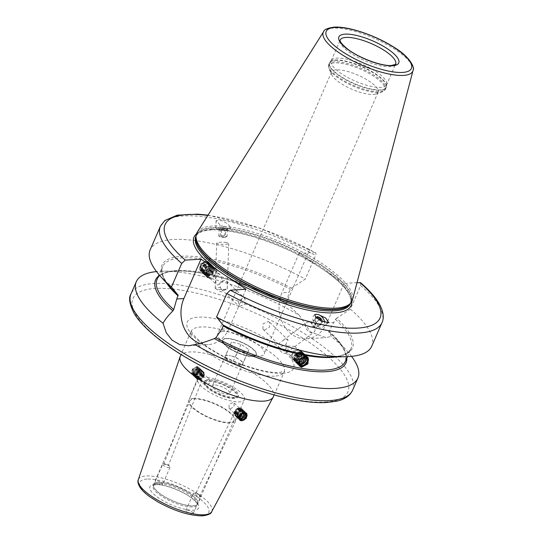 <?xml version="1.0" encoding="UTF-8"?>
<svg xmlns="http://www.w3.org/2000/svg" width="543" height="543" viewBox="0 0 543 543"><rect width="100%" height="100%" fill="white"/><g stroke="black" fill="none" stroke-linecap="round" stroke-linejoin="round"><path stroke-width="0.41" stroke-dasharray="2.71 2.04" d="M195.29 375.233A3.611 2.667 -46.2 0 1 194.163 374.684A3.611 2.667 -46.2 0 1 194.211 370.876A3.611 2.667 -46.2 0 1 198.039 368.921A3.611 2.667 133.8 0 1 199.166 369.471A3.611 2.667 133.8 0 1 199.111 373.272A3.611 2.667 133.8 0 1 195.29 375.233M193.919 374.826A4.351 3.21 -46.2 0 1 192.147 370.448A4.351 3.21 -46.2 0 1 197.224 367.224A4.351 3.21 -46.2 0 1 198.996 371.609A4.351 3.21 -46.2 0 1 193.919 374.826M197.645 367.027A4.833 3.57 133.8 0 0 192.527 369.647A4.833 3.57 133.8 0 0 192.46 374.738A4.833 3.57 133.8 0 0 193.966 375.478A4.833 3.57 133.8 0 0 199.084 372.858A4.833 3.57 133.8 0 0 199.152 367.767A4.833 3.57 133.8 0 0 197.645 367.027M198.914 379.584A4.833 3.57 133.8 0 0 203.537 376.55A4.833 3.57 133.8 0 0 203.381 371.826A4.833 3.57 133.8 0 0 201.874 371.093A4.833 3.57 133.8 0 0 196.756 373.713A4.833 3.57 133.8 0 0 196.688 378.797A4.833 3.57 133.8 0 0 197.543 379.353L197.238 379.285A4.833 3.57 -46.2 0 1 196.919 379.028A4.833 3.57 -46.2 0 1 197.693 373.068A4.833 3.57 -46.2 0 1 203.618 372.057A4.833 3.57 -46.2 0 1 203.958 376.428A4.833 3.57 -46.2 0 1 199.844 379.733L198.914 379.584A4.833 3.57 -46.2 0 1 198.195 379.537A4.833 3.57 -46.2 0 1 197.543 379.353L198.914 379.584M197.034 366.45L192.242 369.192L192.229 374.514L193.736 375.254L198.758 372.688L198.589 367.224L197.034 366.45M199.844 379.733L200.415 378.559A3.625 2.674 133.8 0 0 203.143 375.973A3.625 2.674 133.8 0 0 202.783 372.926A3.625 2.674 133.8 0 0 201.65 372.369A3.625 2.674 133.8 0 0 197.842 374.29A3.625 2.674 133.8 0 0 197.7 378.091L197.421 378.817A4.351 3.21 -46.2 0 1 197.238 374.222A4.351 3.21 -46.2 0 1 201.921 371.738A4.351 3.21 -46.2 0 1 203.951 375.362A4.351 3.21 -46.2 0 1 200.068 379.272A4.351 3.21 -46.2 0 1 198.616 379.34A4.351 3.21 -46.2 0 1 197.421 378.817L197.238 379.285M197.7 378.091L200.903 380.636L202.132 379.991L200.415 378.559M164.821 463.858C163.273 463.783 163.606 464.055 165.819 464.679L168.167 464.917L163.837 463.878L197.693 378.077M202.132 379.991L168.534 465.113L169.728 466.518A3.984 1.208 -156.5 0 1 170.027 467.34A3.984 1.208 -156.5 0 1 167.76 467.496A3.984 1.208 -156.5 0 1 164.088 465.887A3.984 1.208 23.5 0 1 162.717 464.163L155.366 481.057A3.984 1.208 -156.5 0 1 157.64 480.901A3.984 1.208 -156.5 0 1 161.312 482.51A3.984 1.208 -156.5 0 1 162.683 484.241A3.984 1.208 -156.5 0 1 160.416 484.397A3.984 1.208 -156.5 0 1 156.737 482.781A3.984 1.208 -156.5 0 1 155.366 481.057M167.624 464.971L168.167 464.917M169.728 466.518A3.984 1.208 -156.5 0 0 168.656 465.616A3.984 1.208 23.5 0 0 163.518 463.817A3.984 1.208 23.5 0 0 162.717 464.163M193.179 513.121A3.984 1.208 23.5 0 0 189.432 510.63A3.984 1.208 23.5 0 0 185.91 510.393A3.984 1.208 23.5 0 0 185.957 510.848A3.984 1.208 23.5 0 0 189.704 513.339A3.984 1.208 23.5 0 0 193.227 513.569A3.984 1.208 23.5 0 0 193.179 513.121M153.493 484.505A24.191 7.317 23.5 0 1 158.115 482.428A24.191 7.317 -156.5 0 1 158.746 482.401A24.191 7.317 -156.5 0 1 195.813 498.522A24.191 7.317 -156.5 0 1 197.856 503.789A24.191 7.317 -156.5 0 1 193.233 505.866A24.191 7.317 23.5 0 1 166.972 498.053A24.191 7.317 23.5 0 1 153.493 484.505L153.031 485.557A24.191 7.317 23.5 0 0 166.511 499.105A24.191 7.317 23.5 0 0 192.779 506.924A24.191 7.317 -156.5 0 0 197.394 504.847C196.81 505.01 199.681 505.01 191.903 498.304C182.937 491.015 163.789 483.928 156.045 484.723L153.031 485.557A24.191 7.317 23.5 0 1 157.653 483.487A24.191 7.317 -156.5 0 1 183.914 491.3A24.191 7.317 -156.5 0 1 197.394 504.847L197.856 503.789M195.772 498.481A24.123 7.297 -156.5 0 0 158.8 482.401A24.123 7.297 -156.5 0 0 158.176 482.428A24.123 7.297 23.5 0 0 153.567 484.499A24.123 7.297 23.5 0 0 167.006 498.012A24.123 7.297 23.5 0 0 193.199 505.805A24.123 7.297 -156.5 0 0 197.815 503.734A24.123 7.297 -156.5 0 0 195.772 498.481L195.813 498.522M189.826 401.094A24.123 7.297 23.5 0 1 194.435 399.024A24.123 7.297 -156.5 0 1 220.634 406.822A24.123 7.297 -156.5 0 1 234.074 420.336A24.123 7.297 -156.5 0 1 229.465 422.4A24.123 7.297 23.5 0 1 203.272 414.608A24.123 7.297 23.5 0 1 189.826 401.094L153.567 484.499M193.532 398.419A25.372 7.67 23.5 0 0 188.686 400.598A25.372 7.67 23.5 0 0 202.824 414.811A25.372 7.67 23.5 0 0 230.375 423.004A25.372 7.67 -156.5 0 0 235.221 420.832A25.372 7.67 -156.5 0 0 221.082 406.619A25.372 7.67 -156.5 0 0 193.532 398.419M244.404 399.709A25.372 7.67 -156.5 0 0 230.266 385.496A25.372 7.67 -156.5 0 0 202.715 377.297A25.372 7.67 23.5 0 0 197.869 379.476A25.372 7.67 23.5 0 0 212.008 393.689A25.372 7.67 23.5 0 0 239.558 401.881A25.372 7.67 -156.5 0 0 244.404 399.709L235.221 420.832M230.259 408.831L233.972 406.755L234.121 403.021L233.015 402.492L229.058 404.345L229.098 408.255L230.259 408.831M208.342 378.804L209.503 379.381L209.537 383.29L205.587 385.136L204.48 384.607L204.63 380.881L208.342 378.804M207.806 380.697A18.367 5.552 23.5 0 0 204.297 382.272A18.367 5.552 23.5 0 0 214.533 392.555A18.367 5.552 23.5 0 0 234.467 398.487A18.367 5.552 -156.5 0 0 237.977 396.913A18.367 5.552 -156.5 0 0 227.741 386.63A18.367 5.552 -156.5 0 0 207.806 380.697M234.929 397.435A18.367 5.552 -156.5 0 1 217.587 392.813A18.367 5.552 -156.5 0 1 204.921 383.209A18.367 5.552 -156.5 0 1 204.752 381.213A18.367 5.552 -156.5 0 1 208.261 379.638A18.367 5.552 -156.5 0 1 228.203 385.571A18.367 5.552 -156.5 0 1 238.438 395.861A18.367 5.552 -156.5 0 1 236.863 397.096A18.367 5.552 -156.5 0 1 234.929 397.435M235.404 397.591A17.159 5.186 -156.5 0 0 229.58 388.123A17.159 5.186 -156.5 0 0 208.682 381.281A17.159 5.186 23.5 0 0 205.559 384.614A17.159 5.186 23.5 0 0 217.397 393.587A17.159 5.186 23.5 0 0 233.592 397.904A17.159 5.186 -156.5 0 0 235.404 397.591L236.863 397.096M214.207 384.967A9.543 2.885 23.5 0 0 212.381 385.788A9.543 2.885 23.5 0 0 217.702 391.13A9.543 2.885 23.5 0 0 228.067 394.218A9.543 2.885 -156.5 0 0 229.893 393.397A9.543 2.885 -156.5 0 0 224.571 388.048A9.543 2.885 -156.5 0 0 214.207 384.967M240.922 364.645A9.543 2.885 -156.5 0 1 237.257 364.19A9.543 2.885 -156.5 0 1 228.522 360.342A9.543 2.885 -156.5 0 1 225.243 356.215A9.543 2.885 -156.5 0 1 225.257 356.181A9.543 2.885 -156.5 0 1 227.062 355.394A9.543 2.885 -156.5 0 1 230.727 355.855L225.99 354.681L224.524 357.674L232.526 363.016L241.995 365.358L243.468 362.364L235.465 357.029L230.727 355.855A9.543 2.885 -156.5 0 1 239.463 359.697A9.543 2.885 -156.5 0 1 242.748 363.824A9.543 2.885 -156.5 0 1 242.728 363.864A9.543 2.885 -156.5 0 1 240.922 364.645M230.035 345.002L238.038 350.344L247.506 352.685L248.979 349.692L240.977 344.35L231.501 342.009L224.524 357.674M231.501 342.009L225.99 354.681M226.35 338.567A18.123 5.478 -156.5 0 1 243.461 343.128A18.123 5.478 -156.5 0 1 255.957 352.604A18.123 5.478 -156.5 0 1 252.665 356.127A18.123 5.478 -156.5 0 1 230.585 348.898A18.123 5.478 -156.5 0 1 224.435 338.9A18.123 5.478 -156.5 0 1 226.35 338.567M226.078 338.662A18.367 5.552 -156.5 0 1 243.42 343.278A18.367 5.552 -156.5 0 1 256.086 352.889A18.367 5.552 -156.5 0 1 256.255 354.878A18.367 5.552 -156.5 0 1 252.746 356.452A18.367 5.552 -156.5 0 1 232.804 350.52A18.367 5.552 -156.5 0 1 222.569 340.237A18.367 5.552 -156.5 0 1 224.144 338.995A18.367 5.552 -156.5 0 1 226.078 338.662M252.834 356.242A18.367 5.552 -156.5 0 1 252.359 356.262A18.367 5.552 -156.5 0 1 224.218 344.024A18.367 5.552 -156.5 0 1 222.664 340.027A18.367 5.552 -156.5 0 1 226.173 338.452A18.367 5.552 -156.5 0 1 246.115 344.384A18.367 5.552 -156.5 0 1 256.344 354.667A18.367 5.552 -156.5 0 1 252.834 356.242M222.623 331.515A25.372 7.67 23.5 0 0 217.777 333.694A25.372 7.67 23.5 0 0 219.922 339.226A25.372 7.67 23.5 0 0 258.801 356.127A25.372 7.67 23.5 0 0 259.459 356.106A25.372 7.67 -156.5 0 0 264.312 353.927A25.372 7.67 -156.5 0 0 250.174 339.714A25.372 7.67 -156.5 0 0 222.623 331.515M331.78 74.791A25.372 7.67 23.5 0 1 331.549 72.036A25.372 7.67 23.5 0 1 336.395 69.864A25.372 7.67 -156.5 0 1 363.946 78.056A25.372 7.67 -156.5 0 1 378.084 92.269A25.372 7.67 -156.5 0 1 375.912 93.98A25.372 7.67 -156.5 0 1 373.231 94.448A25.372 7.67 23.5 0 1 349.278 88.061A25.372 7.67 23.5 0 1 331.78 74.791L329.072 68.812A30.503 9.224 23.5 0 0 350.113 84.776A30.503 9.224 23.5 0 0 378.912 92.446A30.503 9.224 -156.5 0 0 382.129 91.882A30.503 9.224 -156.5 0 0 371.772 75.049A30.503 9.224 -156.5 0 0 334.617 62.886A30.503 9.224 23.5 0 0 329.072 68.812L328.793 64.434A30.931 9.353 23.5 0 0 346.027 81.762A30.931 9.353 23.5 0 0 379.611 91.753A30.931 9.353 -156.5 0 0 385.516 89.106L382.129 91.882L375.912 93.98M239.843 306.354L245.015 304.148L245.076 298.684L243.515 297.903L238.689 300.625L238.377 305.655L239.843 306.354M286.724 351.375L289.921 350.371L294.788 346.427L286.874 345.993L285.15 350.574L286.724 351.375M294.469 358.814A4.833 3.57 133.8 0 0 299.587 356.194A4.833 3.57 133.8 0 0 299.655 351.104A4.833 3.57 133.8 0 0 298.148 350.364A4.833 3.57 -46.2 0 0 293.03 352.984A4.833 3.57 -46.2 0 0 292.962 358.075A4.833 3.57 -46.2 0 0 294.469 358.814M218.014 273.414L219.942 274.548L223.03 281.627L217.634 285.021L216.189 284.342L215.483 279.041L218.014 273.414M208.376 276.842A4.833 3.57 -46.2 0 0 209.89 277.582A4.833 3.57 133.8 0 0 215.001 274.962A4.833 3.57 133.8 0 0 215.069 269.871A4.833 3.57 133.8 0 0 213.562 269.131A4.833 3.57 -46.2 0 0 208.444 271.758A4.833 3.57 -46.2 0 0 208.376 276.842L216.189 284.342M222.84 290.016L227.205 288.509L227.395 284.532L226.635 280.975L225.189 280.297C220.282 280.629 218.741 282.991 220.56 287.383L221.252 289.209L222.84 290.016M268.188 321.599L269.654 322.291L269.348 327.327L264.516 330.042L262.961 329.262L263.016 323.804L268.188 321.599M286.521 339.199L288.095 339.999L285.686 344.676L281.518 346.38L280.086 345.715L279.041 343.549L283.324 340.203L286.521 339.199M300.489 350.235A6.041 4.459 133.8 0 1 300.401 356.595A6.041 4.459 133.8 0 1 294.014 359.873A6.041 4.459 -46.2 0 1 292.12 358.943A6.041 4.459 -46.2 0 1 292.209 352.583A6.041 4.459 -46.2 0 1 298.602 349.312A6.041 4.459 133.8 0 1 300.489 350.235L301.317 351.022A6.041 4.459 133.8 0 0 299.424 350.099A6.041 4.459 133.8 0 0 293.037 353.378A6.041 4.459 133.8 0 0 292.949 359.737A6.041 4.459 133.8 0 0 294.835 360.661A6.041 4.459 133.8 0 0 301.229 357.382A6.041 4.459 133.8 0 0 301.317 351.022M307.677 357.199A6.041 4.459 133.8 0 0 307.304 356.778A6.041 4.459 133.8 0 0 305.417 355.855A6.041 4.459 133.8 0 0 299.023 359.127A6.041 4.459 133.8 0 0 298.935 365.493A6.041 4.459 133.8 0 0 299.369 365.839M298.609 363.776A5.559 4.106 -46.2 0 1 300.347 358.563A5.559 4.106 -46.2 0 1 305.471 356.5A5.559 4.106 -46.2 0 1 305.885 356.595M351.525 356.371A120.817 36.53 23.5 0 0 347.513 351.545A120.817 36.53 23.5 0 0 331.135 336.484C331.176 335.744 330.382 334.183 328.759 331.807L335.418 319.352L336.572 318.252A103.856 31.406 23.5 0 1 329.723 357.009M170.909 287.96A103.856 31.406 23.5 0 1 186.33 256.14A103.856 31.406 23.5 0 1 291.489 288.17L290.335 289.263L289.005 292.324L286.636 302.892L287.308 304.134L299.241 315.198A120.817 36.53 23.5 0 0 162.771 271.215A120.817 36.53 23.5 0 0 159.384 271.344A120.817 36.53 23.5 0 0 156.506 271.575M206.381 260.742L200.075 264.095L199.919 270.4L201.792 271.303L208.268 268.106L208.288 261.685L206.381 260.742M328.8 331.033A102.695 31.053 23.5 0 1 345.436 361.258L346.088 356.391L344.364 350.676C341.723 345.056 336.456 338.744 328.556 331.746L328.759 331.807A103.856 31.406 -156.5 0 1 337.122 339.993A103.856 31.406 -156.5 0 1 346.848 358.02M158.488 276.122A103.856 31.406 -156.5 0 1 178.314 270.937A103.856 31.406 -156.5 0 1 287.308 304.134L287.104 304.087C233.761 275.355 165.724 260.599 157.083 279.36A102.695 31.053 23.5 0 1 286.636 302.892M199.905 343.414A31.053 25.426 -93.4 0 0 208.254 344.601A31.053 25.426 -93.4 0 0 228.956 328.651L246.081 289.256M208.01 215.15L260.185 228.25L315.402 252.536L299.05 253.357L344.133 283.439L327.008 322.834A31.053 25.426 86.6 0 1 306.306 338.784A31.053 25.426 86.6 0 1 283.188 324.185A31.053 25.426 86.6 0 1 281.926 292.745L289.005 292.324M357.016 282.679L344.133 283.439M228.691 228.345L226.601 227.985L220.431 225.23L216.08 220.682L221.883 220.662L227.782 223.879L230.605 227.381L228.691 228.345A7.371 1.296 1.9 0 1 230.544 229.268A7.371 1.296 1.9 0 1 223.139 230.327A7.371 1.296 1.9 0 1 215.815 228.786A7.371 1.296 1.9 0 1 226.601 227.985M299.05 253.357L281.926 292.745M299.241 315.198L310.386 331.868L325.888 337.624L331.135 336.484M360.647 282.74L360.654 285.55L350.398 309.137L336.572 318.252M350.398 309.137A120.817 36.53 -156.5 0 1 371.731 346.237M291.489 288.17L305.309 279.048A120.817 36.53 -156.5 0 0 150.133 249.889M207.826 215.435A117.193 35.438 23.5 0 1 314.797 252.42C316.026 252.549 316.284 253.561 315.571 255.461L305.309 279.048M180.276 356.31A50.743 15.347 23.5 0 1 189.969 351.959A50.743 15.347 -156.5 0 1 245.069 368.351A50.743 15.347 -156.5 0 1 273.346 396.777M246.413 413.196A4.833 3.57 133.8 0 0 246.142 412.89A4.833 3.57 133.8 0 0 244.628 412.157A4.833 3.57 133.8 0 0 239.517 414.777A4.833 3.57 133.8 0 0 239.449 419.868A4.833 3.57 133.8 0 0 239.565 419.97M242.524 413.108A4.351 3.21 -46.2 0 1 243.06 412.918M237.909 416.284A4.833 3.57 133.8 0 0 242.022 412.979A4.833 3.57 133.8 0 0 241.676 408.607A4.833 3.57 133.8 0 0 235.757 409.619A4.833 3.57 133.8 0 0 234.983 415.578A4.833 3.57 133.8 0 0 235.302 415.836L236.076 416.359A4.833 3.57 133.8 0 1 235.214 415.802A4.833 3.57 133.8 0 1 235.289 410.718A4.833 3.57 133.8 0 1 240.4 408.092A4.833 3.57 133.8 0 1 241.913 408.831A4.833 3.57 133.8 0 1 242.069 413.556A4.833 3.57 133.8 0 1 237.44 416.59L238.133 415.823A4.351 3.21 -46.2 0 1 236.673 415.897A4.351 3.21 -46.2 0 1 235.479 415.375A4.351 3.21 -46.2 0 1 235.302 410.773A4.351 3.21 -46.2 0 1 239.986 408.288A4.351 3.21 -46.2 0 1 242.008 411.913A4.351 3.21 -46.2 0 1 238.133 415.823L238.479 415.11A3.625 2.674 133.8 0 0 241.201 412.524A3.625 2.674 133.8 0 0 240.841 409.476A3.625 2.674 133.8 0 0 239.707 408.927A3.625 2.674 133.8 0 0 235.906 410.841A3.625 2.674 133.8 0 0 235.757 414.648L235.302 415.836M237.44 416.59A4.833 3.57 -46.2 0 1 236.728 416.542A4.833 3.57 -46.2 0 1 236.076 416.359L237.44 416.59M199.566 495.067L196.885 493.064L195.758 493.431C195.589 494.768 196.573 495.759 198.718 496.411L199.817 496.119L199.247 494.646L200.279 495.854A3.984 1.208 23.5 0 0 194.068 493.153A3.984 1.208 23.5 0 0 193.26 493.492A3.984 1.208 23.5 0 0 193.308 493.947A3.984 1.208 -156.5 0 0 197.055 496.438A3.984 1.208 -156.5 0 0 200.571 496.675A3.984 1.208 -156.5 0 0 200.53 496.221A3.984 1.208 23.5 0 0 200.279 495.854M229.098 408.255L234.128 413.08L234.943 413.332C237.4 413.223 238.574 413.814 238.479 415.11L199.817 496.119M234.128 413.08L195.758 493.431M234.943 413.332C233.694 412.585 233.965 413.026 235.757 414.648M196.885 493.064L194.068 493.153M243.196 417.981A3.611 2.667 133.8 0 0 244.411 416.719M244.812 413.44A3.611 2.667 133.8 0 0 244.438 412.951A3.611 2.667 133.8 0 0 243.312 412.395A3.611 2.667 -46.2 0 0 239.49 414.357A3.611 2.667 -46.2 0 0 239.436 418.164L240.291 418.986A3.611 2.667 -46.2 0 1 240.345 415.185A3.611 2.667 -46.2 0 1 244.167 413.223A3.611 2.667 133.8 0 1 244.37 413.264M239.945 418.517A3.611 2.667 -46.2 0 1 239.436 418.164M244.486 413.325A3.421 2.532 133.8 0 0 243.149 412.476A3.421 2.532 133.8 0 0 239.375 414.567A3.421 2.532 133.8 0 0 239.809 418.191M240.542 418.463A3.421 2.532 133.8 0 0 243.759 417.126A3.421 2.532 133.8 0 0 244.73 413.847M197.245 232.241A84.742 25.623 23.5 0 1 212.883 226.024A84.742 25.623 -156.5 0 1 303.218 252.509A84.742 25.623 -156.5 0 1 352.509 299.75M331.61 60.042A30.204 9.136 23.5 0 1 336.972 58.121A30.204 9.136 -156.5 0 1 368.663 67.298A30.204 9.136 -156.5 0 1 386.806 84.043A30.204 9.136 -156.5 0 1 386.602 84.803A30.204 9.136 -156.5 0 1 380.826 87.389A30.204 9.136 23.5 0 1 348.036 77.635A30.204 9.136 23.5 0 1 331.203 60.714A30.204 9.136 23.5 0 1 331.61 60.042L330.042 61.963A30.883 9.34 23.5 0 0 345.721 79.339A30.883 9.34 23.5 0 0 380.358 89.921A30.883 9.34 -156.5 0 0 386.473 86.5L386.161 87.62A30.931 9.353 -156.5 0 1 380.256 90.274A30.931 9.353 23.5 0 1 346.672 80.283A30.931 9.353 23.5 0 1 329.438 62.954L330.042 61.963A30.883 9.34 23.5 0 1 335.526 60.002A30.883 9.34 -156.5 0 1 367.923 69.375A30.883 9.34 -156.5 0 1 386.473 86.5L386.806 84.043M220.526 228.284A4.588 0.808 -178.1 0 0 218.659 229.024A4.588 0.808 -178.1 0 0 225.834 229.77A4.588 0.808 -178.1 0 0 227.687 229.322A4.588 0.808 -178.1 0 0 225.657 228.427A4.588 0.808 -178.1 0 0 220.526 228.284M225.589 230.103L221.422 230.042L218.999 229.363L220.75 228.746L224.911 228.813L227.334 229.492L226.825 230.11L225.589 230.103L225.365 236.836L227.11 236.225L224.693 235.547L220.526 235.479L218.781 236.096L220.519 237.169A2.511 0.441 -178.1 0 0 224.368 237.515A2.511 0.441 -178.1 0 0 225.297 237.325A2.511 0.441 -178.1 0 0 224.408 236.802A2.511 0.441 -178.1 0 0 221.463 236.707A2.511 0.441 -178.1 0 0 220.519 237.169M218.659 229.024L219.216 229.594L218.781 236.096L221.198 236.775L225.365 236.836M224.911 228.813L224.693 235.547M220.75 228.746L220.526 235.479M221.422 230.042L221.198 236.775M227.334 229.492L227.11 236.225M314.696 314.75A7.371 4.948 52.8 0 0 314.336 314.988A7.371 4.948 52.8 0 0 314.859 323.845A7.371 4.948 52.8 0 0 323.255 326.723A7.371 4.948 52.8 0 0 324.694 322.433M315.795 317.397A4.588 3.082 52.8 0 0 315.096 319.108A4.588 3.082 52.8 0 0 315.395 320.994A4.588 3.082 52.8 0 0 317.75 324.09A4.588 3.082 52.8 0 0 322.494 322.603A4.588 3.082 52.8 0 0 322.44 321.626M320.784 320.852L321.924 322.63L320.051 324.762L317.431 323.866L315.537 321.395L315.184 319.44L316.399 317.967M317.886 325.698L316.393 321.972L313.019 320.377L311.146 322.508L312.646 326.241L316.012 327.829L317.886 325.698L321.924 322.63M319.101 319.915L316.393 321.972M315.972 325.495A2.511 1.683 52.8 0 0 314.078 322.508A2.511 1.683 52.8 0 0 311.926 323.58A2.511 1.683 52.8 0 0 313.813 326.567A2.511 1.683 52.8 0 0 315.972 325.495M320.051 324.762L316.012 327.829M316.684 323.173L312.646 326.241M315.184 319.44L311.146 322.508M317.058 317.309L313.019 320.377M202.614 272.097A6.041 4.459 133.8 0 0 209.007 268.819A6.041 4.459 133.8 0 0 209.096 262.459A6.041 4.459 133.8 0 0 207.209 261.536A6.041 4.459 133.8 0 0 200.815 264.808A6.041 4.459 133.8 0 0 200.727 271.174A6.041 4.459 133.8 0 0 202.614 272.097M208.607 277.846A6.041 4.459 133.8 0 0 215.001 274.575A6.041 4.459 133.8 0 0 215.089 268.208A6.041 4.459 133.8 0 0 213.195 267.285A6.041 4.459 133.8 0 0 206.808 270.563A6.041 4.459 133.8 0 0 206.72 276.923A6.041 4.459 133.8 0 0 208.607 277.846M209.428 278.64A6.041 4.459 133.8 0 0 215.822 275.362A6.041 4.459 133.8 0 0 215.91 269.002A6.041 4.459 133.8 0 0 214.023 268.079A6.041 4.459 -46.2 0 0 207.63 271.357A6.041 4.459 -46.2 0 0 207.541 277.717A6.041 4.459 -46.2 0 0 209.428 278.64M206.788 261.733A5.559 4.106 -46.2 0 1 209.048 267.332A5.559 4.106 -46.2 0 1 202.566 271.446A5.559 4.106 -46.2 0 1 200.299 265.846A5.559 4.106 -46.2 0 1 206.788 261.733M209.021 277.649A5.559 4.106 -46.2 0 1 206.761 272.05A5.559 4.106 -46.2 0 1 213.25 267.937A5.559 4.106 -46.2 0 1 215.51 273.536A5.559 4.106 -46.2 0 1 209.021 277.649M202.749 271.011A5.063 3.74 -46.2 0 1 200.693 265.914A5.063 3.74 -46.2 0 1 206.598 262.16A5.063 3.74 133.8 0 1 208.661 267.265A5.063 3.74 133.8 0 1 202.749 271.011M208.132 263.226A4.819 3.563 133.8 0 1 208.064 268.303A4.819 3.563 133.8 0 1 202.96 270.916A4.819 3.563 -46.2 0 1 201.453 270.176A4.819 3.563 -46.2 0 1 201.521 265.099A4.819 3.563 -46.2 0 1 206.625 262.486A4.819 3.563 133.8 0 1 208.132 263.226L209.483 264.522A4.819 3.563 133.8 0 0 207.976 263.783A4.819 3.563 -46.2 0 0 202.878 266.403A4.819 3.563 -46.2 0 0 202.804 271.473A4.819 3.563 -46.2 0 0 204.311 272.213A4.819 3.563 133.8 0 0 209.415 269.599A4.819 3.563 133.8 0 0 209.483 264.522M207.955 264.027A4.609 3.407 133.8 0 0 203.571 265.887A4.609 3.407 133.8 0 0 202.356 270.366A4.609 3.407 133.8 0 0 204.453 272.084A4.609 3.407 133.8 0 0 209.727 268.9A4.609 3.407 133.8 0 0 208.356 264.122A4.609 3.407 133.8 0 0 207.955 264.027A4.833 2.912 99.6 0 0 207.718 263.966A4.833 4.833 0 0 0 202.356 270.366M299.01 350.296A5.559 4.106 -46.2 0 1 301.27 355.896A5.559 4.106 -46.2 0 1 294.781 360.009A5.559 4.106 -46.2 0 1 292.521 354.409A5.559 4.106 -46.2 0 1 299.01 350.296M300.89 358.543A5.063 3.74 -46.2 0 1 301.541 358M302.146 363.939A4.819 3.563 133.8 0 0 305.885 360.05M305.784 357.24A4.819 3.563 133.8 0 0 305.227 356.473A4.819 3.563 133.8 0 0 303.72 355.733A4.819 3.563 -46.2 0 0 298.623 358.353A4.819 3.563 -46.2 0 0 298.548 363.423L299.899 364.726M299.342 363.953A4.819 3.563 -46.2 0 1 298.548 363.423M305.458 357.124A4.609 3.407 133.8 0 0 303.585 355.862A4.609 3.407 133.8 0 0 298.46 358.76A4.609 3.407 133.8 0 0 299.207 363.634M300.075 363.925A4.609 3.407 133.8 0 0 304.46 362.059A4.609 3.407 133.8 0 0 305.675 357.586M309.15 322.013A6.041 4.059 52.8 0 0 306.585 322.542A6.041 4.059 52.8 0 0 306.048 328.216A6.041 4.059 52.8 0 0 311.329 332.689A6.041 4.059 52.8 0 0 313.895 332.167A6.041 4.059 52.8 0 0 314.431 326.492A6.041 4.059 52.8 0 0 309.15 322.013M285.686 344.676A6.041 4.059 52.8 0 1 286.792 352.746A6.041 4.059 52.8 0 1 284.233 353.269A6.041 4.059 -127.2 0 1 279.15 349.197A6.041 4.059 -127.2 0 1 279.041 343.549M226.431 242.572A6.041 1.066 -178.1 0 0 220.085 242.253A6.041 1.066 -178.1 0 0 216.671 243.094A6.041 1.066 -178.1 0 0 218.985 244.011A6.041 1.066 -178.1 0 0 225.338 244.336A6.041 1.066 -178.1 0 0 228.746 243.495A6.041 1.066 -178.1 0 0 226.431 242.572M215.469 288.604L221.103 291.896L226.947 288.978A6.041 1.066 -178.1 0 1 217.492 289.181A6.041 1.066 1.9 0 1 215.469 288.604A6.041 1.066 1.9 0 1 215.177 288.265A6.041 1.066 1.9 0 1 220.56 287.383M226.947 288.978A6.041 1.066 -178.1 0 0 227.252 288.659A6.041 1.066 -178.1 0 0 227.205 288.509M238.038 350.344L232.526 363.016M247.506 352.685L241.995 365.358M248.979 349.692L243.468 362.364M240.977 344.35L235.465 357.029M195.453 375.159A3.421 2.532 133.8 0 0 199.396 372.736A3.421 2.532 133.8 0 0 198.256 369.213A3.421 2.532 133.8 0 0 198.059 369.172A3.421 2.532 133.8 0 0 194.842 370.509A3.421 2.532 133.8 0 0 193.865 373.781A3.421 2.532 133.8 0 0 195.453 375.159M203.523 272.973A6.041 4.459 133.8 0 0 203.618 272.986A6.041 4.459 133.8 0 0 209.041 270.781A6.041 4.459 133.8 0 0 211.023 265.276A6.041 4.459 133.8 0 0 210.005 263.335A6.041 4.459 133.8 0 0 208.118 262.412A6.041 4.459 133.8 0 0 201.724 265.69A6.041 4.459 133.8 0 0 201.636 272.05A6.041 4.459 133.8 0 0 203.523 272.973M204.188 273.068A5.606 4.14 133.8 0 0 204.277 273.081A5.606 4.14 133.8 0 0 209.306 271.038A5.606 4.14 133.8 0 0 211.146 265.927A5.606 4.14 133.8 0 0 208.451 263.267A5.606 4.14 -46.2 0 0 201.908 267.421A5.606 4.14 -46.2 0 0 204.188 273.068M207.053 276.353A6.041 4.459 133.8 0 0 213.447 273.081A6.041 4.459 133.8 0 0 213.528 266.715A6.041 4.459 133.8 0 0 211.641 265.792A6.041 4.459 133.8 0 0 205.254 269.07A6.041 4.459 133.8 0 0 205.166 275.43A6.041 4.459 133.8 0 0 207.053 276.353M207.127 275.892A5.606 4.14 133.8 0 0 207.209 275.905A5.606 4.14 133.8 0 0 212.245 273.855A5.606 4.14 133.8 0 0 214.085 268.744A5.606 4.14 133.8 0 0 211.39 266.09A5.606 4.14 -46.2 0 0 204.847 270.238A5.606 4.14 -46.2 0 0 207.127 275.892M204.114 273.536A6.041 4.459 -46.2 0 1 201.657 267.448A6.041 4.459 -46.2 0 1 208.709 262.975A6.041 4.459 133.8 0 1 211.614 265.839A6.041 4.459 133.8 0 1 209.625 271.344A6.041 4.459 133.8 0 1 204.209 273.55A6.041 4.459 133.8 0 1 204.114 273.536M204.779 273.631A5.606 4.14 133.8 0 0 204.86 273.645A5.606 4.14 133.8 0 0 209.897 271.602A5.606 4.14 133.8 0 0 211.736 266.491A5.606 4.14 133.8 0 0 209.041 263.83A5.606 4.14 -46.2 0 0 202.498 267.984A5.606 4.14 -46.2 0 0 204.779 273.631M204.704 274.1A6.041 4.459 -46.2 0 1 202.247 268.011A6.041 4.459 -46.2 0 1 209.293 263.538A6.041 4.459 133.8 0 1 212.198 266.403A6.041 4.459 133.8 0 1 210.216 271.907A6.041 4.459 133.8 0 1 204.792 274.113A6.041 4.459 133.8 0 1 204.704 274.1M205.363 274.195A5.606 4.14 133.8 0 0 205.451 274.208A5.606 4.14 133.8 0 0 210.48 272.165A5.606 4.14 133.8 0 0 212.32 267.054A5.606 4.14 133.8 0 0 209.625 264.393A5.606 4.14 -46.2 0 0 203.082 268.547A5.606 4.14 -46.2 0 0 205.363 274.195M205.288 274.663A6.041 4.459 -46.2 0 1 202.831 268.575A6.041 4.459 -46.2 0 1 209.883 264.102A6.041 4.459 133.8 0 1 212.788 266.966A6.041 4.459 133.8 0 1 210.806 272.471A6.041 4.459 133.8 0 1 205.383 274.677A6.041 4.459 133.8 0 1 205.288 274.663M205.953 274.758A5.606 4.14 133.8 0 0 206.035 274.772A5.606 4.14 133.8 0 0 211.071 272.729A5.606 4.14 133.8 0 0 212.91 267.618A5.606 4.14 133.8 0 0 210.216 264.957A5.606 4.14 -46.2 0 0 203.673 269.111A5.606 4.14 -46.2 0 0 205.953 274.758M205.878 275.226A6.041 4.459 -46.2 0 1 203.421 269.138A6.041 4.459 -46.2 0 1 210.467 264.665A6.041 4.459 133.8 0 1 213.372 267.529A6.041 4.459 133.8 0 1 211.39 273.041A6.041 4.459 133.8 0 1 205.967 275.24A6.041 4.459 133.8 0 1 205.878 275.226M206.537 275.328A5.606 4.14 133.8 0 0 206.625 275.342A5.606 4.14 133.8 0 0 211.655 273.292A5.606 4.14 133.8 0 0 213.494 268.181A5.606 4.14 133.8 0 0 210.799 265.527A5.606 4.14 -46.2 0 0 204.256 269.674A5.606 4.14 -46.2 0 0 206.537 275.328M206.462 275.79A6.041 4.459 -46.2 0 1 204.005 269.701A6.041 4.459 -46.2 0 1 211.057 265.228A6.041 4.459 133.8 0 1 213.962 268.093A6.041 4.459 133.8 0 1 211.98 273.604A6.041 4.459 133.8 0 1 206.557 275.803A6.041 4.459 133.8 0 1 206.462 275.79M206.584 273.509A4.106 3.034 133.8 0 0 207.541 273.523A4.106 3.034 133.8 0 0 211.722 269.172A4.106 3.034 133.8 0 0 210.989 266.959A4.106 3.034 133.8 0 0 209.707 266.328A4.106 3.034 133.8 0 0 205.363 268.561A4.106 3.034 133.8 0 0 205.302 272.885A4.106 3.034 133.8 0 0 206.584 273.509M208.01 274.887A4.106 3.034 133.8 0 0 212.361 272.654A4.106 3.034 133.8 0 0 212.422 268.33A4.106 3.034 133.8 0 0 211.139 267.699A4.106 3.034 -46.2 0 0 206.788 269.932A4.106 3.034 -46.2 0 0 206.727 274.256A4.106 3.034 -46.2 0 0 208.01 274.887M299.912 365.541A6.041 4.459 133.8 0 0 306.306 362.262A6.041 4.459 133.8 0 0 306.395 355.903A6.041 4.459 133.8 0 0 304.508 354.979A6.041 4.459 133.8 0 0 304.413 354.959A6.041 4.459 133.8 0 0 298.989 357.165A6.041 4.459 133.8 0 0 297.007 362.676A6.041 4.459 133.8 0 0 298.026 364.611A6.041 4.459 133.8 0 0 299.912 365.541M303.754 354.864A5.606 4.14 -46.2 0 0 298.725 356.914A5.606 4.14 -46.2 0 0 296.885 362.018A5.606 4.14 -46.2 0 0 299.58 364.679A5.606 4.14 133.8 0 0 306.123 360.532A5.606 4.14 133.8 0 0 303.842 354.878A5.606 4.14 -46.2 0 0 303.754 354.864L304.413 354.959M296.39 362.154A6.041 4.459 133.8 0 0 302.784 358.875A6.041 4.459 133.8 0 0 302.872 352.516A6.041 4.459 133.8 0 0 300.978 351.592A6.041 4.459 133.8 0 0 294.591 354.871A6.041 4.459 133.8 0 0 294.503 361.231A6.041 4.459 133.8 0 0 296.39 362.154M300.822 352.047A5.606 4.14 -46.2 0 0 295.786 354.09A5.606 4.14 -46.2 0 0 293.946 359.201A5.606 4.14 -46.2 0 0 296.648 361.862A5.606 4.14 133.8 0 0 303.184 357.708A5.606 4.14 133.8 0 0 300.903 352.061A5.606 4.14 -46.2 0 0 300.822 352.047L301.474 352.142A6.041 4.459 -46.2 0 1 301.569 352.156A6.041 4.459 133.8 0 1 304.026 358.244A6.041 4.459 133.8 0 1 296.973 362.717A6.041 4.459 -46.2 0 1 294.068 359.853A6.041 4.459 -46.2 0 1 296.057 354.348A6.041 4.459 -46.2 0 1 301.474 352.142M299.329 364.971A6.041 4.459 -46.2 0 1 296.424 362.106A6.041 4.459 -46.2 0 1 298.406 356.602A6.041 4.459 -46.2 0 1 303.829 354.396A6.041 4.459 -46.2 0 1 303.917 354.409A6.041 4.459 133.8 0 1 306.374 360.504A6.041 4.459 133.8 0 1 299.329 364.971M303.17 354.301A5.606 4.14 -46.2 0 0 298.141 356.344A5.606 4.14 -46.2 0 0 296.295 361.455A5.606 4.14 -46.2 0 0 298.996 364.115A5.606 4.14 133.8 0 0 305.533 359.968A5.606 4.14 133.8 0 0 303.259 354.314A5.606 4.14 -46.2 0 0 303.17 354.301L303.829 354.396M298.738 364.407A6.041 4.459 -46.2 0 1 295.833 361.543A6.041 4.459 -46.2 0 1 297.815 356.038A6.041 4.459 -46.2 0 1 303.238 353.832A6.041 4.459 -46.2 0 1 303.333 353.846A6.041 4.459 133.8 0 1 305.79 359.934A6.041 4.459 133.8 0 1 298.738 364.407M302.58 353.737A5.606 4.14 -46.2 0 0 297.55 355.78A5.606 4.14 -46.2 0 0 295.711 360.891A5.606 4.14 -46.2 0 0 298.406 363.552A5.606 4.14 133.8 0 0 304.949 359.398A5.606 4.14 133.8 0 0 302.668 353.751A5.606 4.14 -46.2 0 0 302.58 353.737L303.238 353.832M298.155 363.844A6.041 4.459 -46.2 0 1 295.243 360.98A6.041 4.459 -46.2 0 1 297.231 355.475A6.041 4.459 -46.2 0 1 302.648 353.269A6.041 4.459 -46.2 0 1 302.743 353.283A6.041 4.459 133.8 0 1 305.2 359.371A6.041 4.459 133.8 0 1 298.155 363.844M301.996 353.174A5.606 4.14 -46.2 0 0 296.96 355.217A5.606 4.14 -46.2 0 0 295.12 360.328A5.606 4.14 -46.2 0 0 297.822 362.989A5.606 4.14 133.8 0 0 304.358 358.835A5.606 4.14 133.8 0 0 302.078 353.188A5.606 4.14 -46.2 0 0 301.996 353.174L302.648 353.269M297.564 363.281A6.041 4.459 -46.2 0 1 294.659 360.416A6.041 4.459 -46.2 0 1 296.641 354.912A6.041 4.459 -46.2 0 1 302.064 352.706A6.041 4.459 -46.2 0 1 302.159 352.719A6.041 4.459 133.8 0 1 304.616 358.808A6.041 4.459 133.8 0 1 297.564 363.281M301.406 352.611A5.606 4.14 -46.2 0 0 296.376 354.654A5.606 4.14 -46.2 0 0 294.537 359.765A5.606 4.14 -46.2 0 0 297.231 362.425A5.606 4.14 133.8 0 0 303.775 358.271A5.606 4.14 133.8 0 0 301.494 352.624A5.606 4.14 -46.2 0 0 301.406 352.611L302.064 352.706M298.324 361.618A4.106 3.034 133.8 0 0 302.675 359.391A4.106 3.034 133.8 0 0 302.729 355.061A4.106 3.034 133.8 0 0 301.446 354.436A4.106 3.034 133.8 0 0 300.489 354.423A4.106 3.034 133.8 0 0 296.315 358.774A4.106 3.034 133.8 0 0 297.041 360.986A4.106 3.034 133.8 0 0 298.324 361.618M295.609 359.615A4.106 3.034 -46.2 0 0 296.899 360.247A4.106 3.034 133.8 0 0 301.243 358.013A4.106 3.034 133.8 0 0 301.304 353.69A4.106 3.034 133.8 0 0 300.021 353.065A4.106 3.034 -46.2 0 0 295.67 355.292A4.106 3.034 -46.2 0 0 295.609 359.615L297.041 360.986M194.883 376.353A4.833 3.57 133.8 0 0 194.957 376.367A4.833 3.57 133.8 0 0 199.295 374.602A4.833 3.57 133.8 0 0 200.876 370.197A4.833 3.57 133.8 0 0 200.068 368.643A4.833 3.57 133.8 0 0 198.555 367.903A4.833 3.57 133.8 0 0 193.444 370.523A4.833 3.57 133.8 0 0 193.369 375.613A4.833 3.57 133.8 0 0 194.883 376.353M195.541 376.448A4.398 3.251 133.8 0 0 195.609 376.462A4.398 3.251 133.8 0 0 199.559 374.86A4.398 3.251 133.8 0 0 201.005 370.849A4.398 3.251 133.8 0 0 198.887 368.765A4.398 3.251 -46.2 0 0 193.756 372.016A4.398 3.251 -46.2 0 0 195.541 376.448M197.815 379.177A4.833 3.57 133.8 0 0 202.933 376.55A4.833 3.57 133.8 0 0 203.001 371.466A4.833 3.57 133.8 0 0 201.494 370.726A4.833 3.57 133.8 0 0 196.376 373.346A4.833 3.57 133.8 0 0 196.308 378.437A4.833 3.57 133.8 0 0 197.815 379.177M197.896 378.709A4.398 3.251 133.8 0 0 197.957 378.715A4.398 3.251 133.8 0 0 201.908 377.113A4.398 3.251 133.8 0 0 203.353 373.102A4.398 3.251 133.8 0 0 201.236 371.018A4.398 3.251 -46.2 0 0 196.104 374.276A4.398 3.251 -46.2 0 0 197.896 378.709M195.466 376.917A4.833 3.57 -46.2 0 1 193.505 372.043A4.833 3.57 -46.2 0 1 199.138 368.466A4.833 3.57 133.8 0 1 201.467 370.76A4.833 3.57 133.8 0 1 199.878 375.165A4.833 3.57 133.8 0 1 195.541 376.93A4.833 3.57 133.8 0 1 195.466 376.917M196.132 377.012A4.398 3.251 133.8 0 0 196.199 377.025A4.398 3.251 133.8 0 0 200.143 375.423A4.398 3.251 133.8 0 0 201.589 371.412A4.398 3.251 133.8 0 0 199.471 369.328A4.398 3.251 -46.2 0 0 194.34 372.579A4.398 3.251 -46.2 0 0 196.132 377.012M196.057 377.48A4.833 3.57 -46.2 0 1 194.089 372.613A4.833 3.57 -46.2 0 1 199.729 369.03A4.833 3.57 133.8 0 1 202.057 371.324A4.833 3.57 133.8 0 1 200.469 375.729A4.833 3.57 133.8 0 1 196.132 377.494A4.833 3.57 133.8 0 1 196.057 377.48M196.715 377.582A4.398 3.251 133.8 0 0 196.783 377.589A4.398 3.251 133.8 0 0 200.734 375.987A4.398 3.251 133.8 0 0 202.179 371.975A4.398 3.251 133.8 0 0 200.062 369.892A4.398 3.251 -46.2 0 0 194.93 373.15A4.398 3.251 -46.2 0 0 196.715 377.582M196.641 378.043A4.833 3.57 -46.2 0 1 194.679 373.177A4.833 3.57 -46.2 0 1 200.319 369.6A4.833 3.57 133.8 0 1 202.641 371.887A4.833 3.57 133.8 0 1 201.053 376.292A4.833 3.57 133.8 0 1 196.715 378.057A4.833 3.57 133.8 0 1 196.641 378.043M197.306 378.145A4.398 3.251 133.8 0 0 197.374 378.152A4.398 3.251 133.8 0 0 201.317 376.55A4.398 3.251 133.8 0 0 202.763 372.539A4.398 3.251 133.8 0 0 200.652 370.455A4.398 3.251 -46.2 0 0 195.514 373.713A4.398 3.251 -46.2 0 0 197.306 378.145M197.231 378.607A4.833 3.57 -46.2 0 1 195.263 373.74A4.833 3.57 -46.2 0 1 200.903 370.163A4.833 3.57 133.8 0 1 203.231 372.45A4.833 3.57 133.8 0 1 201.643 376.856A4.833 3.57 133.8 0 1 197.306 378.62A4.833 3.57 133.8 0 1 197.231 378.607M197.285 376.272A2.898 2.145 133.8 0 0 198.514 376.143A2.898 2.145 133.8 0 0 200.801 373.76A2.898 2.145 133.8 0 0 200.401 371.643A2.898 2.145 133.8 0 0 199.491 371.202A2.898 2.145 133.8 0 0 196.423 372.776A2.898 2.145 133.8 0 0 196.383 375.824A2.898 2.145 133.8 0 0 197.285 376.272M197.944 376.903A2.898 2.145 133.8 0 0 201.012 375.328A2.898 2.145 133.8 0 0 201.059 372.274A2.898 2.145 133.8 0 0 200.15 371.833A2.898 2.145 -46.2 0 0 197.082 373.408A2.898 2.145 -46.2 0 0 197.041 376.455A2.898 2.145 -46.2 0 0 197.944 376.903M240.047 419.725A4.833 3.57 133.8 0 0 245.158 417.105A4.833 3.57 133.8 0 0 245.232 412.015A4.833 3.57 133.8 0 0 243.719 411.282A4.833 3.57 133.8 0 0 243.644 411.268A4.833 3.57 133.8 0 0 239.307 413.033A4.833 3.57 133.8 0 0 237.719 417.438A4.833 3.57 133.8 0 0 238.533 418.986A4.833 3.57 133.8 0 0 240.047 419.725M242.986 411.173A4.398 3.251 -46.2 0 0 239.042 412.775A4.398 3.251 -46.2 0 0 237.596 416.786A4.398 3.251 -46.2 0 0 239.714 418.87A4.398 3.251 133.8 0 0 244.845 415.612A4.398 3.251 133.8 0 0 243.054 411.18A4.398 3.251 -46.2 0 0 242.986 411.173L243.644 411.268M237.108 416.909A4.833 3.57 133.8 0 0 242.219 414.289A4.833 3.57 133.8 0 0 242.293 409.198A4.833 3.57 133.8 0 0 240.78 408.458A4.833 3.57 133.8 0 0 235.669 411.078A4.833 3.57 133.8 0 0 235.594 416.169A4.833 3.57 133.8 0 0 237.108 416.909M240.637 408.913A4.398 3.251 -46.2 0 0 236.694 410.522A4.398 3.251 -46.2 0 0 235.248 414.526A4.398 3.251 -46.2 0 0 237.366 416.61A4.398 3.251 133.8 0 0 242.497 413.359A4.398 3.251 133.8 0 0 240.705 408.927A4.398 3.251 -46.2 0 0 240.637 408.913L241.296 409.008A4.833 3.57 -46.2 0 1 241.37 409.022A4.833 3.57 133.8 0 1 243.332 413.895A4.833 3.57 133.8 0 1 237.698 417.472A4.833 3.57 -46.2 0 1 235.37 415.178A4.833 3.57 -46.2 0 1 236.958 410.773A4.833 3.57 -46.2 0 1 241.296 409.008M239.456 419.162A4.833 3.57 -46.2 0 1 237.135 416.875A4.833 3.57 -46.2 0 1 238.716 412.47A4.833 3.57 -46.2 0 1 243.06 410.705A4.833 3.57 -46.2 0 1 243.128 410.712A4.833 3.57 133.8 0 1 245.097 415.585A4.833 3.57 133.8 0 1 239.456 419.162M242.402 410.61A4.398 3.251 -46.2 0 0 238.452 412.212A4.398 3.251 -46.2 0 0 237.013 416.223A4.398 3.251 -46.2 0 0 239.124 418.307A4.398 3.251 133.8 0 0 244.255 415.049A4.398 3.251 133.8 0 0 242.47 410.617A4.398 3.251 -46.2 0 0 242.402 410.61L243.06 410.705M238.872 418.599A4.833 3.57 -46.2 0 1 236.544 416.305A4.833 3.57 -46.2 0 1 238.133 411.899A4.833 3.57 -46.2 0 1 242.47 410.141A4.833 3.57 -46.2 0 1 242.545 410.148A4.833 3.57 133.8 0 1 244.513 415.022A4.833 3.57 133.8 0 1 238.872 418.599M241.811 410.04A4.398 3.251 -46.2 0 0 237.868 411.648A4.398 3.251 -46.2 0 0 236.422 415.653A4.398 3.251 -46.2 0 0 238.54 417.743A4.398 3.251 133.8 0 0 243.671 414.485A4.398 3.251 133.8 0 0 241.879 410.053A4.398 3.251 -46.2 0 0 241.811 410.04L242.47 410.141M238.282 418.035A4.833 3.57 -46.2 0 1 235.961 415.741A4.833 3.57 -46.2 0 1 237.542 411.336A4.833 3.57 -46.2 0 1 241.879 409.578A4.833 3.57 -46.2 0 1 241.954 409.585A4.833 3.57 133.8 0 1 243.922 414.458A4.833 3.57 133.8 0 1 238.282 418.035M241.228 409.476A4.398 3.251 -46.2 0 0 237.277 411.085A4.398 3.251 -46.2 0 0 235.838 415.09A4.398 3.251 -46.2 0 0 237.949 417.18A4.398 3.251 133.8 0 0 243.081 413.922A4.398 3.251 133.8 0 0 241.296 409.49A4.398 3.251 -46.2 0 0 241.228 409.476L241.879 409.578M239.11 416.433A2.898 2.145 133.8 0 0 242.178 414.859A2.898 2.145 133.8 0 0 242.219 411.804A2.898 2.145 133.8 0 0 241.309 411.363A2.898 2.145 133.8 0 0 240.081 411.485A2.898 2.145 133.8 0 0 237.793 413.868A2.898 2.145 133.8 0 0 238.201 415.986A2.898 2.145 133.8 0 0 239.11 416.433M237.542 415.354A2.898 2.145 -46.2 0 0 238.452 415.802A2.898 2.145 133.8 0 0 241.52 414.228A2.898 2.145 133.8 0 0 241.56 411.173A2.898 2.145 133.8 0 0 240.651 410.732A2.898 2.145 -46.2 0 0 237.583 412.307A2.898 2.145 -46.2 0 0 237.542 415.354L238.201 415.986M194.163 374.684L193.301 373.855L194.326 374.358C197.991 373.665 199.315 371.765 198.31 368.649A3.611 2.667 133.8 0 1 198.256 372.45A3.611 2.667 133.8 0 1 194.435 374.412A3.611 2.667 -46.2 0 1 193.301 373.855A3.611 2.667 -46.2 0 1 193.356 370.055A3.611 2.667 -46.2 0 1 197.177 368.093A3.611 2.667 133.8 0 1 198.31 368.649L199.166 369.471M194.014 374.609A4.093 3.027 133.8 0 0 198.792 371.575A4.093 3.027 133.8 0 0 197.129 367.448A4.093 3.027 -46.2 0 0 192.344 370.482A4.093 3.027 -46.2 0 0 194.014 374.609M146.977 479.082A37.637 11.383 23.5 0 0 152.726 498.596A37.637 11.383 23.5 0 0 201.623 515.551A37.637 11.383 23.5 0 0 195.867 496.037A37.637 11.383 23.5 0 0 146.977 479.082M154.986 484.424A26.607 8.043 23.5 0 0 159.051 498.223A26.607 8.043 23.5 0 0 193.613 510.203A26.607 8.043 -156.5 0 0 189.548 496.411A26.607 8.043 -156.5 0 0 154.986 484.424M335.418 319.352A102.695 31.053 -156.5 0 1 350.948 348.586A102.695 31.053 -156.5 0 1 336.205 356.894M166.572 283.134A102.695 31.053 -156.5 0 1 162.595 266.688A102.695 31.053 -156.5 0 1 290.335 289.263M352.597 390.241A120.817 36.53 23.5 0 0 285.265 322.562A120.817 36.53 23.5 0 0 154.09 283.527A120.817 36.53 23.5 0 0 131.006 293.892M221.877 329.072L228.956 328.651M325.522 271.018A85.713 25.915 -156.5 0 1 351.83 301.474M196.451 233.918A85.713 25.915 23.5 0 1 210.345 229.777A85.713 25.915 -156.5 0 1 317.662 265.778M211.946 229.214A84.26 25.48 23.5 0 0 195.847 236.443C197.944 231.942 205.037 230.171 210.983 229.96C232.472 228.291 275.084 241.35 307.141 259.608C335.398 275.498 354.151 293.322 350.391 303.639A84.26 25.48 -156.5 0 0 303.435 256.439A84.26 25.48 -156.5 0 0 211.946 229.214M327.008 322.834L334.088 322.413M360.654 285.55A120.817 36.53 -156.5 0 1 381.987 322.651M160.395 226.295A120.817 36.53 -156.5 0 1 315.571 255.461M325.501 402.017A117.193 35.438 23.5 0 0 307.589 341.248A117.193 35.438 23.5 0 0 155.346 288.455A117.193 35.438 23.5 0 0 173.258 349.217A117.193 35.438 23.5 0 0 325.501 402.017M282.523 373.333A57.992 17.532 -156.5 0 1 207.188 347.208A57.992 17.532 -156.5 0 1 198.324 317.139A57.992 17.532 -156.5 0 1 273.658 343.264A57.992 17.532 -156.5 0 1 282.523 373.333M274.507 376.156A50.743 15.347 -156.5 0 1 219.413 359.765A50.743 15.347 -156.5 0 1 191.136 331.339A50.743 15.347 -156.5 0 1 200.829 326.988A50.743 15.347 -156.5 0 1 255.923 343.38A50.743 15.347 -156.5 0 1 284.206 371.806A50.743 15.347 -156.5 0 1 274.507 376.156M211.736 511.608A40.046 12.109 23.5 0 0 189.975 489.134A40.046 12.109 23.5 0 0 146.074 475.967A40.046 12.109 23.5 0 0 138.309 479.686M243.407 413.277A3.625 2.186 -80.4 0 0 243.149 412.476M350.561 303.252L349.964 303.985A84.308 25.494 -156.5 0 0 307.148 256.54A84.308 25.494 -156.5 0 0 212.584 227.653A84.308 25.494 23.5 0 0 195.887 236.986L196.376 235.228A84.26 25.48 23.5 0 1 212.476 227.999A84.26 25.48 -156.5 0 1 303.965 255.224A84.26 25.48 -156.5 0 1 350.921 302.424A84.26 25.48 -156.5 0 1 350.31 303.557M196.016 236.056L196.376 235.228A84.26 25.48 23.5 0 0 195.962 236.443M413.026 70.57A48.822 14.763 23.5 0 0 384.627 43.352A48.822 14.763 23.5 0 0 332.587 28.1A48.822 14.763 23.5 0 0 323.58 31.677M331.203 60.714L340.203 40.012A30.204 9.136 23.5 0 0 357.036 56.934A30.204 9.136 23.5 0 0 389.826 66.694A30.204 9.136 23.5 0 0 395.603 64.101L386.602 84.803M335.343 60.3A30.931 9.353 -156.5 0 1 368.928 70.298A30.931 9.353 -156.5 0 1 386.161 87.62L385.516 89.106A30.931 9.353 -156.5 0 0 368.283 71.778A30.931 9.353 -156.5 0 0 334.698 61.787A30.931 9.353 23.5 0 0 328.793 64.434L329.438 62.954A30.931 9.353 23.5 0 1 335.343 60.3M204.555 266.477A4.833 2.912 99.6 0 1 207.718 263.966A4.833 4.833 0 0 1 208.356 264.122M303.971 357.016A4.833 2.912 -80.4 0 0 303.585 355.862M195.568 371.025A3.625 2.186 99.6 0 1 197.937 369.145A3.625 2.186 99.6 0 1 198.059 369.172M209.707 266.328A4.833 2.912 99.6 0 1 209.259 270.991M301.446 354.436A4.833 2.912 -80.4 0 0 298.772 356.961M199.491 371.202A3.625 2.186 99.6 0 1 199.098 374.412M241.309 411.363A3.625 2.186 -80.4 0 0 239.504 413.223M164.101 463.79L163.518 463.817M170.027 467.34L162.683 484.241M234.074 420.336L197.815 503.734M197.869 379.476L188.686 400.598M204.752 381.213L204.297 382.272M205.559 384.614L204.921 383.209M238.438 395.861L237.977 396.913M225.243 356.215L212.381 385.788M242.748 363.824L229.893 393.397M252.359 356.262L258.801 356.127M224.218 344.024L219.922 339.226M378.084 92.269L264.312 353.927M294.788 346.427L299.655 351.104M215.069 269.871L219.942 274.548M226.635 280.975L245.076 298.684M269.654 322.291L288.095 339.999M285.15 350.574L292.962 358.075M221.252 289.209L238.377 305.655M262.961 329.262L280.086 345.715M298.935 365.493L299.743 366.26M292.12 358.943L292.949 359.737M307.304 356.778L308.112 357.552M223.146 325.033C276.251 353.059 342.389 367.054 350.948 348.586L347.439 356.663M178.124 294.992C170.984 288.476 166.165 282.577 163.687 277.317C161.705 272.986 161.339 269.443 162.595 266.688L159.079 274.765M337.122 339.993L347.513 351.545M178.314 270.937L162.771 271.215M188.672 345.769L208.254 344.601M306.306 338.784L325.888 337.624M274.14 394.951L284.552 371.283L279.34 372.43C267.509 373.822 235.818 364.387 214.695 351.423C198.052 342.117 190.613 331.671 191.279 330.721L181.07 354.484M198.589 367.224L199.152 367.767M246.142 412.89L246.705 413.433M234.121 403.021L240.841 409.476M193.227 513.569L200.571 496.675M185.91 510.393L193.26 493.492M244.438 412.951L245.293 413.773M331.549 72.036L217.777 333.694M226.825 230.11L227.687 229.322M225.297 237.325L226.39 236.782M216.08 220.682L215.815 228.786M230.605 227.381L230.544 229.268M315.537 321.395L315.395 320.994M323.255 326.723L328.725 322.569M314.336 314.988L314.838 314.607M208.288 261.685L209.096 262.459M215.089 268.208L215.91 269.002M199.919 270.4L200.727 271.174M206.72 276.923L207.541 277.717M201.453 270.176L202.804 271.473M305.227 356.473L306.578 357.769M283.324 340.203L306.585 322.542M286.792 352.746L289.921 350.371M294.693 346.746L313.895 332.167M216.671 243.094L215.483 279.041M215.428 280.785L215.177 288.265M228.746 243.495L227.395 284.532M227.334 286.283L227.252 288.659M202.783 372.926L209.503 379.381M199.451 379.781L204.48 384.607M198.256 369.213A3.625 3.625 0 0 0 193.865 373.781M211.146 265.927L211.023 265.276M204.277 273.081L203.618 272.986M210.005 263.335L213.528 266.715M201.636 272.05L205.166 275.43M211.736 266.491L211.614 265.839M204.86 273.645L204.209 273.55M212.32 267.054L212.198 266.403M205.451 274.208L204.792 274.113M212.91 267.618L212.788 266.966M206.035 274.772L205.383 274.677M213.494 268.181L213.372 267.529M206.625 275.342L205.967 275.24M214.085 268.744L213.962 268.093M207.209 275.905L206.557 275.803M207.541 273.523A4.833 4.833 0 0 0 211.722 269.172M210.989 266.959L212.422 268.33M205.302 272.885L206.727 274.256M302.872 352.516L306.395 355.903M294.503 361.231L298.026 364.611M296.885 362.018L297.007 362.676M296.295 361.455L296.424 362.106M295.711 360.891L295.833 361.543M295.12 360.328L295.243 360.98M294.537 359.765L294.659 360.416M293.946 359.201L294.068 359.853M301.304 353.69L302.729 355.061M300.489 354.423A4.833 4.833 0 0 0 296.315 358.774M201.005 370.849L200.876 370.197M195.609 376.462L194.957 376.367M200.068 368.643L203.001 371.466M193.369 375.613L196.308 378.437M201.589 371.412L201.467 370.76M196.199 377.025L195.541 376.93M202.179 371.975L202.057 371.324M196.783 377.589L196.132 377.494M202.763 372.539L202.641 371.887M197.374 378.152L196.715 378.057M203.353 373.102L203.231 372.45M197.957 378.715L197.306 378.62M198.514 376.143A3.625 3.625 0 0 0 200.801 373.76M200.401 371.643L201.059 372.274M196.383 375.824L197.041 376.455M242.293 409.198L245.232 412.015M235.594 416.169L238.533 418.986M237.596 416.786L237.719 417.438M237.013 416.223L237.135 416.875M236.422 415.653L236.544 416.305M235.838 415.09L235.961 415.741M235.248 414.526L235.37 415.178M241.56 411.173L242.219 411.804M240.081 411.485A3.625 3.625 0 0 0 237.793 413.868"/><path stroke-width="0.81" d="M299.369 365.839A6.041 4.459 133.8 0 0 300.829 366.416A6.041 4.459 133.8 0 0 306.999 363.443A6.041 4.459 133.8 0 0 307.677 357.199M301.65 367.204L299.743 366.26L299.763 359.839L306.238 356.642L308.112 357.552L307.956 363.851L301.65 367.204M305.885 356.595A5.559 4.106 -46.2 0 1 307.623 362.337A5.559 4.106 -46.2 0 1 301.243 366.22A5.559 4.106 -46.2 0 1 298.609 363.776M196.451 233.918A85.713 25.915 23.5 0 0 219.61 271.595L246.081 289.256L230.341 290.193L226.811 293.491A120.817 36.53 -156.5 0 0 381.987 322.651L371.731 346.237A120.817 36.53 -156.5 0 1 345.26 356.731L329.723 357.009A103.856 31.406 23.5 0 1 222.969 324.992L223.207 326.01L221.877 329.072L215.883 337.732L214.302 338.594C206.971 341.499 200.523 343.495 194.951 344.567A120.817 36.53 23.5 0 0 334.814 388.421A120.817 36.53 23.5 0 0 357.898 378.057A120.817 36.53 23.5 0 0 351.525 356.371M156.506 271.575A120.817 36.53 23.5 0 0 136.3 281.708A120.817 36.53 23.5 0 0 163.063 323.282C164.902 319.712 168.16 315.598 172.844 310.929L173.719 309.591L176.794 298.983L183.873 298.562A31.053 25.426 -93.4 0 0 199.905 343.414M178.124 294.992L176.794 298.983M346.848 358.02A103.856 31.406 -156.5 0 1 214.302 338.594M172.844 310.929A103.856 31.406 -156.5 0 1 158.488 276.122M194.951 344.567L188.672 345.769L179.685 344.567L171.961 340.081L166.239 332.757L163.063 323.282M219.61 271.595L200.998 259.174L183.873 298.562M171.473 286.989L177.887 294.91A103.856 31.406 23.5 0 1 170.909 287.96L160.518 276.401A120.817 36.53 -156.5 0 1 150.133 249.889L160.395 226.295A120.817 36.53 -156.5 0 0 181.729 263.403L171.473 286.989A120.817 36.53 -156.5 0 1 160.518 276.401M181.729 263.403L185.258 260.104L200.998 259.174M226.811 293.491L216.555 317.078L222.969 324.992M381.987 322.651C383.84 318.897 384.295 312.259 378.593 302.668C374.697 296.356 368.717 289.711 360.647 282.74L357.016 282.679M324.694 322.433A7.371 4.948 52.8 0 0 318.537 314.628L316.44 314.268A7.371 4.948 52.8 0 0 314.696 314.75M318.537 314.628L325.698 318.035L328.725 322.569L321.239 321.076L315.653 317.248L314.859 314.587L316.44 314.268M345.26 356.731A120.817 36.53 -156.5 0 1 216.555 317.078M274.14 394.951L273.346 396.777A50.743 15.347 -156.5 0 1 273.177 397.123A50.743 15.347 -156.5 0 1 263.647 401.128A50.743 15.347 23.5 0 1 209.096 385.021A50.743 15.347 23.5 0 1 180.14 356.663A50.743 15.347 23.5 0 1 180.276 356.31L181.07 354.484M241.194 420.832L239.68 420.085L239.938 415.035L245.232 412.734L246.705 413.433L246.264 418.341L241.194 420.832M239.565 419.97A4.833 3.57 133.8 0 0 240.956 420.601A4.833 3.57 133.8 0 0 245.918 418.205A4.833 3.57 133.8 0 0 246.413 413.196M243.06 412.918A4.351 3.21 -46.2 0 1 244.683 412.802A4.351 3.21 -46.2 0 1 246.454 417.187A4.351 3.21 -46.2 0 1 241.377 420.404A4.351 3.21 -46.2 0 1 239.273 417.139A4.351 3.21 -46.2 0 1 242.524 413.108M239.945 418.517A3.611 2.667 -46.2 0 0 240.563 418.714A3.611 2.667 133.8 0 0 243.196 417.981M244.411 416.719A3.611 2.667 133.8 0 0 244.812 413.44M239.809 418.191A3.421 2.532 133.8 0 0 240.345 418.415A3.421 2.532 133.8 0 0 240.542 418.463A3.625 2.186 99.6 0 0 240.658 418.483A3.625 3.625 0 0 0 244.73 413.847A3.421 2.532 133.8 0 0 244.486 413.325M413.026 70.57L352.509 299.75A84.742 25.623 -156.5 0 1 350.968 302.75A84.742 25.623 -156.5 0 1 335.927 308.139A84.742 25.623 23.5 0 1 247.017 282.401A84.742 25.623 23.5 0 1 196.104 235.411A84.742 25.623 23.5 0 1 197.245 232.241L323.58 31.677A48.822 14.763 23.5 0 0 349.509 59.112A48.822 14.763 23.5 0 0 403.476 75.402A48.822 14.763 23.5 0 0 413.026 70.57C415.246 67.923 409.714 56.506 393.879 47.18C375.661 35.417 348.138 26.057 334.054 27.15C327.524 28.093 324.035 29.607 323.58 31.677M322.44 321.626A4.588 3.082 52.8 0 0 319.603 317.458A4.588 3.082 52.8 0 0 315.795 317.397M316.399 317.967L317.058 317.309L320.431 318.904L320.784 320.852M320.431 318.904L319.101 319.915M301.541 358A5.063 3.74 -46.2 0 1 305.281 356.934A5.063 3.74 133.8 0 1 307.338 362.038A5.063 3.74 133.8 0 1 301.433 365.785A5.063 3.74 -46.2 0 1 298.942 362.975A5.063 3.74 -46.2 0 1 300.89 358.543M301.406 365.459A4.819 3.563 -46.2 0 1 299.899 364.726A4.819 3.563 -46.2 0 1 299.974 359.649A4.819 3.563 -46.2 0 1 305.071 357.029A4.819 3.563 133.8 0 1 306.578 357.769A4.819 3.563 133.8 0 1 306.51 362.846A4.819 3.563 133.8 0 1 301.406 365.459M299.342 363.953A4.819 3.563 -46.2 0 0 300.055 364.163A4.819 3.563 133.8 0 0 302.146 363.939M305.885 360.05A4.819 3.563 133.8 0 0 305.784 357.24M299.207 363.634A4.609 3.407 133.8 0 0 299.675 363.824A4.609 3.407 133.8 0 0 300.075 363.925A4.833 2.912 99.6 0 0 300.313 363.98A4.833 4.833 0 0 0 305.675 357.586A4.609 3.407 133.8 0 0 305.458 357.124M336.205 356.894A102.695 31.053 -156.5 0 1 223.207 326.01M215.883 337.732A102.695 31.053 23.5 0 0 345.436 361.258L347.439 356.663M178.124 295.921A102.695 31.053 -156.5 0 1 166.572 283.134M159.079 274.765L157.083 279.36A102.695 31.053 23.5 0 0 173.719 309.591M136.3 281.708L131.006 293.892A120.817 36.53 23.5 0 0 198.331 361.57A120.817 36.53 23.5 0 0 329.513 400.605A120.817 36.53 23.5 0 0 352.597 390.241L357.898 378.057M227.469 276.842A85.713 25.915 23.5 0 0 334.793 312.836A85.713 25.915 -156.5 0 0 351.83 301.474M230.341 290.193A117.193 35.438 23.5 0 0 357.647 328.087A117.193 35.438 23.5 0 0 359.88 282.509M207.826 215.435A117.193 35.438 23.5 0 0 185.258 260.104M196.016 236.056L195.847 236.443A84.26 25.48 23.5 0 0 242.802 283.643A84.26 25.48 23.5 0 0 334.291 310.861A84.26 25.48 -156.5 0 0 350.391 303.639L350.561 303.252M211.736 511.608C211.397 513.59 208.383 515.002 202.682 515.85C189.812 515.85 174.9 511.221 157.938 501.97L149.746 496.716C145.504 493.641 142.347 490.655 140.284 487.757C138.051 484.118 137.393 481.431 138.309 479.686A40.046 12.109 23.5 0 0 161.162 502.065A40.046 12.109 23.5 0 0 204.216 514.771A40.046 12.109 23.5 0 0 211.736 511.608L273.177 397.123M241.472 420.187A4.093 3.027 -46.2 0 1 239.809 416.06A4.093 3.027 -46.2 0 1 244.588 413.026A4.093 3.027 133.8 0 1 246.25 417.153A4.093 3.027 133.8 0 1 241.472 420.187M245.293 413.773A3.611 2.667 133.8 0 1 245.246 417.581A3.611 2.667 133.8 0 1 241.418 419.535A3.611 2.667 -46.2 0 1 240.291 418.986C239.287 415.87 240.61 413.963 244.269 413.277L245.293 413.773A3.611 2.667 133.8 0 0 244.37 413.264M243.407 413.277A3.625 2.186 -80.4 0 1 243.026 416.603A3.625 2.186 99.6 0 1 240.658 418.483A3.625 3.625 0 0 1 240.345 418.415M350.31 303.557A84.26 25.48 -156.5 0 1 334.821 309.653A84.26 25.48 23.5 0 1 245.144 283.392A84.26 25.48 23.5 0 1 195.962 236.443M196.104 235.411L195.887 236.986A84.308 25.494 23.5 0 0 246.542 283.738A84.308 25.494 23.5 0 0 334.997 309.347A84.308 25.494 -156.5 0 0 349.964 303.985L350.968 302.75M335.112 27.449A46.427 14.037 23.5 0 0 342.205 51.524A46.427 14.037 23.5 0 0 402.526 72.436A46.427 14.037 23.5 0 0 395.433 48.368A46.427 14.037 23.5 0 0 335.112 27.449M392.501 65.751A32.621 9.862 23.5 0 0 387.519 48.836A32.621 9.862 23.5 0 0 345.138 34.141A32.621 9.862 23.5 0 0 350.12 51.056A32.621 9.862 23.5 0 0 392.501 65.751M395.603 64.101A30.204 9.136 23.5 0 0 378.77 47.18A30.204 9.136 23.5 0 0 345.972 37.426A30.204 9.136 23.5 0 0 340.203 40.012C340.929 39.7 337.108 40.467 347.656 49.108C358.971 58.006 381.885 66.395 391.442 65.452C395.182 64.61 396.573 64.162 395.603 64.101M303.971 357.016A4.833 2.912 -80.4 0 1 303.476 361.475A4.833 2.912 99.6 0 1 300.313 363.98A4.833 4.833 0 0 1 299.675 363.824M208.01 215.15L197.611 214.139L177.222 215.177L164.882 220.492L160.395 226.295M131.006 293.892C128.406 297.7 129.485 304.284 134.25 313.63C143.026 328.325 165.126 345.47 187.573 358.387C232.818 385.13 294.795 404.902 327.096 402.465L335.927 401.331C344.187 399.743 349.746 396.044 352.597 390.241M138.309 479.686L180.14 356.663"/></g></svg>
